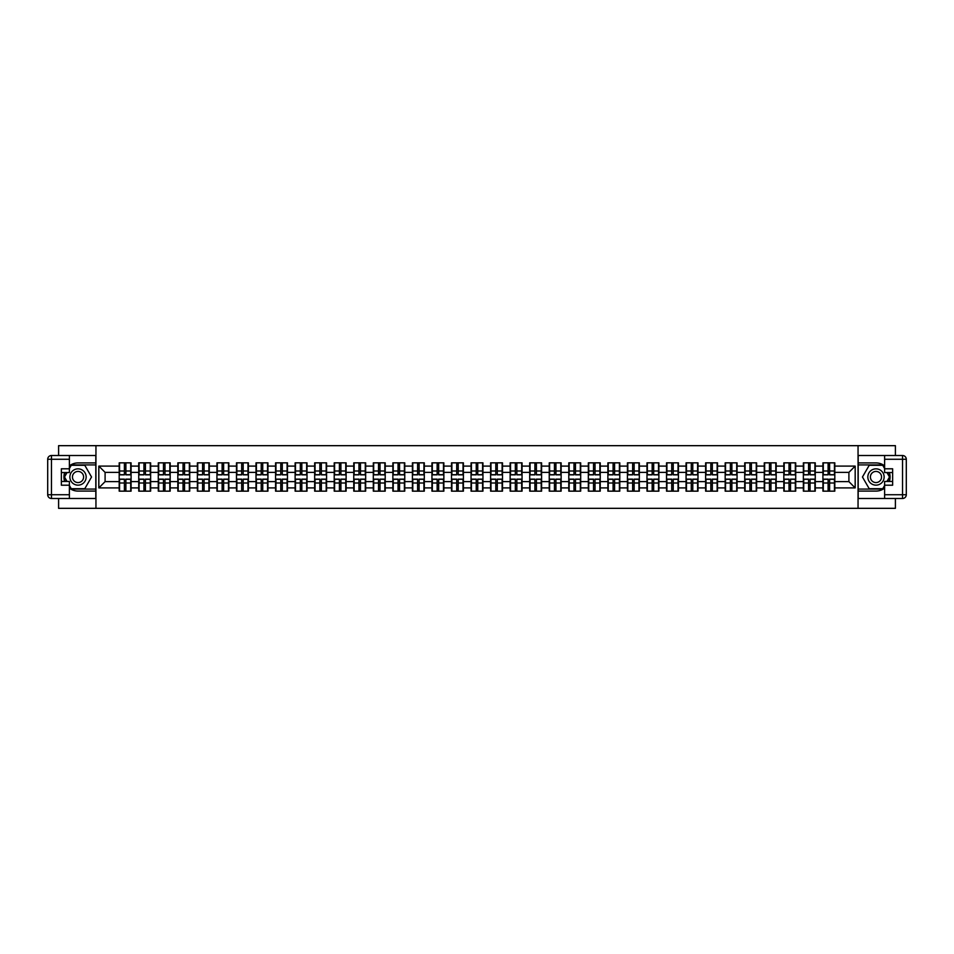<?xml version="1.0" encoding="UTF-8"?>
<svg xmlns="http://www.w3.org/2000/svg" width="954" height="954" viewBox="0 0 954 954"><rect width="100%" height="100%" fill="white"/><g stroke="black" fill="none" stroke-linecap="round" stroke-linejoin="round"><path stroke-width="1.43" d="M58.599 498.489L58.599 508.327L895.401 508.327L895.401 498.489M895.401 455.511L895.401 445.673L858.051 445.673L858.051 508.327M858.051 445.673L58.599 445.673L58.599 455.511M95.949 508.327L95.949 445.673M848.905 481.639L848.905 472.361L834.81 472.361L834.81 481.639L848.905 481.639L855.178 487.899L855.178 466.101L834.81 466.101L834.81 462.845L822.908 462.845L822.908 472.361L815.265 472.361L815.265 481.639L822.908 481.639L822.908 472.361M855.178 487.899L834.81 487.899L834.81 491.155L822.908 491.155L822.908 487.899L815.265 487.899L815.265 491.155L803.363 491.155L803.363 487.899L795.719 487.899L795.719 491.155L783.818 491.155L783.818 487.899L776.174 487.899L776.174 491.155L764.261 491.155L764.261 487.899L756.617 487.899L756.617 491.155L744.716 491.155L744.716 487.899L737.072 487.899L737.072 491.155L725.171 491.155L725.171 487.899L717.527 487.899L717.527 491.155L705.626 491.155L705.626 487.899L697.982 487.899L697.982 491.155L686.069 491.155L686.069 487.899L678.425 487.899L678.425 491.155L666.524 491.155L666.524 487.899L658.88 487.899L658.88 491.155L646.979 491.155L646.979 487.899L639.335 487.899L639.335 491.155L627.434 491.155L627.434 487.899L619.79 487.899L619.79 491.155L607.877 491.155L607.877 487.899L600.245 487.899L600.245 491.155L588.332 491.155L588.332 487.899L580.688 487.899L580.688 491.155L568.787 491.155L568.787 487.899L561.143 487.899L561.143 491.155L549.242 491.155L549.242 487.899L541.598 487.899L541.598 491.155L529.697 491.155L529.697 487.899L522.053 487.899L522.053 491.155L510.14 491.155L510.14 487.899L502.496 487.899L502.496 491.155L490.594 491.155L490.594 487.899L482.951 487.899L482.951 491.155L471.049 491.155L471.049 487.899L463.405 487.899L463.405 491.155L451.504 491.155L451.504 487.899L443.86 487.899L443.86 491.155L431.947 491.155L431.947 487.899L424.303 487.899L424.303 491.155L412.402 491.155L412.402 487.899L404.758 487.899L404.758 491.155L392.857 491.155L392.857 487.899L385.213 487.899L385.213 491.155L373.312 491.155L373.312 487.899L365.668 487.899L365.668 491.155L353.755 491.155L353.755 487.899L346.123 487.899L346.123 491.155L334.21 491.155L334.21 487.899L326.566 487.899L326.566 491.155L314.665 491.155L314.665 487.899L307.021 487.899L307.021 491.155L295.12 491.155L295.12 487.899L287.476 487.899L287.476 491.155L275.575 491.155L275.575 487.899L267.931 487.899L267.931 491.155L256.018 491.155L256.018 487.899L248.374 487.899L248.374 491.155L236.473 491.155L236.473 487.899L228.829 487.899L228.829 491.155L216.928 491.155L216.928 487.899L209.284 487.899L209.284 491.155L197.383 491.155L197.383 487.899L189.739 487.899L189.739 491.155L177.826 491.155L177.826 487.899L170.182 487.899L170.182 491.155L158.281 491.155L158.281 487.899L150.637 487.899L150.637 491.155L138.735 491.155L138.735 487.899L131.092 487.899L131.092 491.155L119.19 491.155L119.19 487.899L98.822 487.899L98.822 466.101L119.19 466.101L119.19 472.361L105.095 472.361L105.095 481.639L119.19 481.639L119.19 472.361M822.908 466.101L815.265 466.101L815.265 462.845L803.363 462.845L803.363 466.101L795.719 466.101L795.719 462.845L783.818 462.845L783.818 466.101L776.174 466.101L776.174 462.845L764.261 462.845L764.261 466.101L756.617 466.101L756.617 462.845L744.716 462.845L744.716 466.101L737.072 466.101L737.072 462.845L725.171 462.845L725.171 466.101L717.527 466.101L717.527 462.845L705.626 462.845L705.626 466.101L697.982 466.101L697.982 462.845L686.069 462.845L686.069 466.101L678.425 466.101L678.425 462.845L666.524 462.845L666.524 466.101L658.88 466.101L658.88 462.845L646.979 462.845L646.979 466.101L639.335 466.101L639.335 462.845L627.434 462.845L627.434 466.101L619.79 466.101L619.79 462.845L607.877 462.845L607.877 466.101L600.245 466.101L600.245 462.845L588.332 462.845L588.332 466.101L580.688 466.101L580.688 462.845L568.787 462.845L568.787 466.101L561.143 466.101L561.143 462.845L549.242 462.845L549.242 466.101L541.598 466.101L541.598 462.845L529.697 462.845L529.697 466.101L522.053 466.101L522.053 462.845L510.14 462.845L510.14 466.101L502.496 466.101L502.496 462.845L490.594 462.845L490.594 466.101L482.951 466.101L482.951 462.845L471.049 462.845L471.049 466.101L463.405 466.101L463.405 462.845L451.504 462.845L451.504 466.101L443.86 466.101L443.86 462.845L431.947 462.845L431.947 466.101L424.303 466.101L424.303 462.845L412.402 462.845L412.402 466.101L404.758 466.101L404.758 462.845L392.857 462.845L392.857 466.101L385.213 466.101L385.213 462.845L373.312 462.845L373.312 466.101L365.668 466.101L365.668 462.845L353.755 462.845L353.755 466.101L346.123 466.101L346.123 462.845L334.21 462.845L334.21 466.101L326.566 466.101L326.566 462.845L314.665 462.845L314.665 466.101L307.021 466.101L307.021 462.845L295.12 462.845L295.12 466.101L287.476 466.101L287.476 462.845L275.575 462.845L275.575 466.101L267.931 466.101L267.931 462.845L256.018 462.845L256.018 466.101L248.374 466.101L248.374 462.845L236.473 462.845L236.473 466.101L228.829 466.101L228.829 462.845L216.928 462.845L216.928 466.101L209.284 466.101L209.284 462.845L197.383 462.845L197.383 466.101L189.739 466.101L189.739 462.845L177.826 462.845L177.826 466.101L170.182 466.101L170.182 462.845L158.281 462.845L158.281 466.101L150.637 466.101L150.637 462.845L138.735 462.845L138.735 466.101L131.092 466.101L131.092 462.845L119.19 462.845L119.19 466.101M822.908 481.639L822.908 487.899M815.265 481.639L815.265 487.899M815.265 466.101L815.265 472.361M795.719 481.639L803.363 481.639L803.363 472.361L795.719 472.361L795.719 487.899M803.363 481.639L803.363 487.899M803.363 466.101L803.363 472.361M795.719 466.101L795.719 472.361M776.174 481.639L783.818 481.639L783.818 472.361L776.174 472.361L776.174 487.899M783.818 481.639L783.818 487.899M783.818 466.101L783.818 472.361M776.174 466.101L776.174 472.361M756.617 481.639L764.261 481.639L764.261 472.361L756.617 472.361L756.617 487.899M764.261 481.639L764.261 487.899M764.261 466.101L764.261 472.361M756.617 466.101L756.617 472.361M737.072 481.639L744.716 481.639L744.716 472.361L737.072 472.361L737.072 487.899M744.716 481.639L744.716 487.899M744.716 466.101L744.716 472.361M737.072 466.101L737.072 472.361M717.527 481.639L725.171 481.639L725.171 472.361L717.527 472.361L717.527 487.899M725.171 481.639L725.171 487.899M725.171 466.101L725.171 472.361M717.527 466.101L717.527 472.361M697.982 481.639L705.626 481.639L705.626 472.361L697.982 472.361L697.982 487.899M705.626 481.639L705.626 487.899M705.626 466.101L705.626 472.361M697.982 466.101L697.982 472.361M678.425 481.639L686.069 481.639L686.069 472.361L678.425 472.361L678.425 487.899M686.069 481.639L686.069 487.899M686.069 466.101L686.069 472.361M678.425 466.101L678.425 472.361M658.88 481.639L666.524 481.639L666.524 472.361L658.88 472.361L658.88 487.899M666.524 481.639L666.524 487.899M666.524 466.101L666.524 472.361M658.88 466.101L658.88 472.361M639.335 481.639L646.979 481.639L646.979 472.361L639.335 472.361L639.335 487.899M646.979 481.639L646.979 487.899M646.979 466.101L646.979 472.361M639.335 466.101L639.335 472.361M619.79 481.639L627.434 481.639L627.434 472.361L619.79 472.361L619.79 487.899M627.434 481.639L627.434 487.899M627.434 466.101L627.434 472.361M619.79 466.101L619.79 472.361M600.245 481.639L607.877 481.639L607.877 472.361L600.245 472.361L600.245 487.899M607.877 481.639L607.877 487.899M607.877 466.101L607.877 472.361M600.245 466.101L600.245 472.361M580.688 481.639L588.332 481.639L588.332 472.361L580.688 472.361L580.688 487.899M588.332 481.639L588.332 487.899M588.332 466.101L588.332 472.361M580.688 466.101L580.688 472.361M561.143 481.639L568.787 481.639L568.787 472.361L561.143 472.361L561.143 487.899M568.787 481.639L568.787 487.899M568.787 466.101L568.787 472.361M561.143 466.101L561.143 472.361M541.598 481.639L549.242 481.639L549.242 472.361L541.598 472.361L541.598 487.899M549.242 481.639L549.242 487.899M549.242 466.101L549.242 472.361M541.598 466.101L541.598 472.361M522.053 481.639L529.697 481.639L529.697 472.361L522.053 472.361L522.053 487.899M529.697 481.639L529.697 487.899M529.697 466.101L529.697 472.361M522.053 466.101L522.053 472.361M502.496 481.639L510.14 481.639L510.14 472.361L502.496 472.361L502.496 487.899M510.14 481.639L510.14 487.899M510.14 466.101L510.14 472.361M502.496 466.101L502.496 472.361M482.951 481.639L490.594 481.639L490.594 472.361L482.951 472.361L482.951 487.899M490.594 481.639L490.594 487.899M490.594 466.101L490.594 472.361M482.951 466.101L482.951 472.361M463.405 481.639L471.049 481.639L471.049 472.361L463.405 472.361L463.405 487.899M471.049 481.639L471.049 487.899M471.049 466.101L471.049 472.361M463.405 466.101L463.405 472.361M443.86 481.639L451.504 481.639L451.504 472.361L443.86 472.361L443.86 487.899M451.504 481.639L451.504 487.899M451.504 466.101L451.504 472.361M443.86 466.101L443.86 472.361M424.303 481.639L431.947 481.639L431.947 472.361L424.303 472.361L424.303 487.899M431.947 481.639L431.947 487.899M431.947 466.101L431.947 472.361M424.303 466.101L424.303 472.361M404.758 481.639L412.402 481.639L412.402 472.361L404.758 472.361L404.758 487.899M412.402 481.639L412.402 487.899M412.402 466.101L412.402 472.361M404.758 466.101L404.758 472.361M385.213 481.639L392.857 481.639L392.857 472.361L385.213 472.361L385.213 487.899M392.857 481.639L392.857 487.899M392.857 466.101L392.857 472.361M385.213 466.101L385.213 472.361M365.668 481.639L373.312 481.639L373.312 472.361L365.668 472.361L365.668 487.899M373.312 481.639L373.312 487.899M373.312 466.101L373.312 472.361M365.668 466.101L365.668 472.361M346.123 481.639L353.755 481.639L353.755 472.361L346.123 472.361L346.123 487.899M353.755 481.639L353.755 487.899M353.755 466.101L353.755 472.361M346.123 466.101L346.123 472.361M326.566 481.639L334.21 481.639L334.21 472.361L326.566 472.361L326.566 487.899M334.21 481.639L334.21 487.899M334.21 466.101L334.21 472.361M326.566 466.101L326.566 472.361M307.021 481.639L314.665 481.639L314.665 472.361L307.021 472.361L307.021 487.899M314.665 481.639L314.665 487.899M314.665 466.101L314.665 472.361M307.021 466.101L307.021 472.361M287.476 481.639L295.12 481.639L295.12 472.361L287.476 472.361L287.476 487.899M295.12 481.639L295.12 487.899M295.12 466.101L295.12 472.361M287.476 466.101L287.476 472.361M267.931 481.639L275.575 481.639L275.575 472.361L267.931 472.361L267.931 487.899M275.575 481.639L275.575 487.899M275.575 466.101L275.575 472.361M267.931 466.101L267.931 472.361M248.374 481.639L256.018 481.639L256.018 472.361L248.374 472.361L248.374 487.899M256.018 481.639L256.018 487.899M256.018 466.101L256.018 472.361M248.374 466.101L248.374 472.361M228.829 481.639L236.473 481.639L236.473 472.361L228.829 472.361L228.829 487.899M236.473 481.639L236.473 487.899M236.473 466.101L236.473 472.361M228.829 466.101L228.829 472.361M209.284 481.639L216.928 481.639L216.928 472.361L209.284 472.361L209.284 487.899M216.928 481.639L216.928 487.899M216.928 466.101L216.928 472.361M209.284 466.101L209.284 472.361M189.739 481.639L197.383 481.639L197.383 472.361L189.739 472.361L189.739 487.899M197.383 481.639L197.383 487.899M197.383 466.101L197.383 472.361M189.739 466.101L189.739 472.361M170.182 481.639L177.826 481.639L177.826 472.361L170.182 472.361L170.182 487.899M177.826 481.639L177.826 487.899M177.826 466.101L177.826 472.361M170.182 466.101L170.182 472.361M150.637 481.639L158.281 481.639L158.281 472.361L150.637 472.361L150.637 487.899M158.281 481.639L158.281 487.899M158.281 466.101L158.281 472.361M150.637 466.101L150.637 472.361M131.092 481.639L138.735 481.639L138.735 472.361L131.092 472.361L131.092 487.899M138.735 481.639L138.735 487.899M138.735 466.101L138.735 472.361M131.092 466.101L131.092 472.361M119.19 481.639L119.19 487.899M105.095 481.639L98.822 487.899M98.822 466.101L105.095 472.361M834.81 481.639L834.81 487.899M834.81 466.101L834.81 472.361M855.178 466.101L848.905 472.361M130.71 462.845L130.71 474.865L125.892 474.865L125.892 462.845M124.39 462.845L124.39 474.865L119.56 474.865L119.56 462.845M124.39 464.467L125.892 464.467M125.892 469.106L124.39 469.106M119.56 491.155L119.56 479.135L124.39 479.135L124.39 491.155M125.892 491.155L125.892 479.135L130.71 479.135L130.71 491.155M125.892 489.533L124.39 489.533M124.39 484.894L125.892 484.894M73.947 469.94A8.145 8.145 0 0 0 70.966 481.078A8.145 8.145 0 0 0 82.092 484.06A8.145 8.145 0 0 0 85.073 472.922A8.145 8.145 0 0 0 73.947 469.94M75.235 472.17A5.581 5.581 0 0 0 73.196 479.79A5.581 5.581 0 0 0 80.816 481.83A5.581 5.581 0 0 0 82.855 474.21A5.581 5.581 0 0 0 75.235 472.17M69.38 468.545L71.264 465.29L84.787 465.29L91.548 477L84.787 488.71L71.264 488.71L69.38 485.455M67.066 481.448L64.49 477L67.066 472.552M880.053 469.94A8.145 8.145 0 0 0 868.927 472.922A8.145 8.145 0 0 0 871.908 484.06A8.145 8.145 0 0 0 883.034 481.078A8.145 8.145 0 0 0 880.053 469.94M878.765 472.17A5.581 5.581 0 0 0 871.145 474.21A5.581 5.581 0 0 0 873.184 481.83A5.581 5.581 0 0 0 880.804 479.79A5.581 5.581 0 0 0 878.765 472.17M884.62 485.455L882.736 488.71L869.213 488.71L862.452 477L869.213 465.29L882.736 465.29L884.62 468.545M886.934 472.552L889.51 477L886.934 481.448M69.38 488.138A14.095 14.095 0 0 0 78.025 491.095L95.817 491.095L95.817 498.489L51.456 498.489A3.756 3.756 0 0 1 47.7 494.732L47.7 459.268A3.756 3.756 0 0 1 51.456 455.511L69.38 455.511L69.38 472.552L61.354 472.552M69.38 455.511L95.817 455.511L95.817 462.905L78.025 462.905A14.095 14.095 0 0 0 69.38 465.862M64.645 472.552A14.095 14.095 0 0 0 64.645 481.448M95.817 491.095L95.817 462.905M61.354 481.448L69.38 481.448L69.38 498.489M69.38 468.796L61.354 468.796L61.354 485.204L69.38 485.204M95.817 464.908L71.037 464.908L69.38 467.794M69.38 486.206L71.037 489.092L95.817 489.092M66.625 472.552L64.061 477L66.625 481.448M884.62 465.862A14.095 14.095 0 0 0 875.975 462.905L858.183 462.905L858.183 455.511L902.544 455.511A3.756 3.756 0 0 1 906.3 459.268L906.3 494.732A3.756 3.756 0 0 1 902.544 498.489L884.62 498.489L884.62 481.448L892.646 481.448M884.62 498.489L858.183 498.489L858.183 491.095L875.975 491.095A14.095 14.095 0 0 0 884.62 488.138M889.355 481.448A14.095 14.095 0 0 0 889.355 472.552M858.183 462.905L858.183 491.095M892.646 472.552L884.62 472.552L884.62 455.511M884.62 485.204L892.646 485.204L892.646 468.796L884.62 468.796M858.183 489.092L882.963 489.092L884.62 486.206M884.62 467.794L882.963 464.908L858.183 464.908M887.375 481.448L889.939 477L887.375 472.552M884.62 494.732L902.544 494.732L902.544 455.511A3.756 3.756 0 0 1 906.3 459.268L884.62 459.268M150.267 462.845L150.267 474.865L145.437 474.865L145.437 462.845M143.935 462.845L143.935 474.865L139.105 474.865L139.105 462.845M143.935 464.467L145.437 464.467M145.437 469.106L143.935 469.106M169.812 462.845L169.812 474.865L164.982 474.865L164.982 462.845M163.48 462.845L163.48 474.865L158.662 474.865L158.662 462.845M163.48 464.467L164.982 464.467M164.982 469.106L163.48 469.106M189.357 462.845L189.357 474.865L184.539 474.865L184.539 462.845M183.037 462.845L183.037 474.865L178.207 474.865L178.207 462.845M183.037 464.467L184.539 464.467M184.539 469.106L183.037 469.106M208.902 462.845L208.902 474.865L204.084 474.865L204.084 462.845M202.582 462.845L202.582 474.865L197.752 474.865L197.752 462.845M202.582 464.467L204.084 464.467M204.084 469.106L202.582 469.106M228.459 462.845L228.459 474.865L223.63 474.865L223.63 462.845M222.127 462.845L222.127 474.865L217.297 474.865L217.297 462.845M222.127 464.467L223.63 464.467M223.63 469.106L222.127 469.106M139.105 491.155L139.105 479.135L143.935 479.135L143.935 491.155M145.437 491.155L145.437 479.135L150.267 479.135L150.267 491.155M145.437 489.533L143.935 489.533M143.935 484.894L145.437 484.894M158.662 491.155L158.662 479.135L163.48 479.135L163.48 491.155M164.982 491.155L164.982 479.135L169.812 479.135L169.812 491.155M164.982 489.533L163.48 489.533M163.48 484.894L164.982 484.894M178.207 491.155L178.207 479.135L183.037 479.135L183.037 491.155M184.539 491.155L184.539 479.135L189.357 479.135L189.357 491.155M184.539 489.533L183.037 489.533M183.037 484.894L184.539 484.894M197.752 491.155L197.752 479.135L202.582 479.135L202.582 491.155M204.084 491.155L204.084 479.135L208.902 479.135L208.902 491.155M204.084 489.533L202.582 489.533M202.582 484.894L204.084 484.894M217.297 491.155L217.297 479.135L222.127 479.135L222.127 491.155M223.63 491.155L223.63 479.135L228.459 479.135L228.459 491.155M223.63 489.533L222.127 489.533M222.127 484.894L223.63 484.894M248.004 462.845L248.004 474.865L243.175 474.865L243.175 462.845M241.672 462.845L241.672 474.865L236.854 474.865L236.854 462.845M241.672 464.467L243.175 464.467M243.175 469.106L241.672 469.106M236.854 491.155L236.854 479.135L241.672 479.135L241.672 491.155M243.175 491.155L243.175 479.135L248.004 479.135L248.004 491.155M243.175 489.533L241.672 489.533M241.672 484.894L243.175 484.894M267.549 462.845L267.549 474.865L262.732 474.865L262.732 462.845M261.217 462.845L261.217 474.865L256.399 474.865L256.399 462.845M261.217 464.467L262.732 464.467M262.732 469.106L261.217 469.106M256.399 491.155L256.399 479.135L261.217 479.135L261.217 491.155M262.732 491.155L262.732 479.135L267.549 479.135L267.549 491.155M262.732 489.533L261.217 489.533M261.217 484.894L262.732 484.894M287.094 462.845L287.094 474.865L282.277 474.865L282.277 462.845M280.774 462.845L280.774 474.865L275.945 474.865L275.945 462.845M280.774 464.467L282.277 464.467M282.277 469.106L280.774 469.106M275.945 491.155L275.945 479.135L280.774 479.135L280.774 491.155M282.277 491.155L282.277 479.135L287.094 479.135L287.094 491.155M282.277 489.533L280.774 489.533M280.774 484.894L282.277 484.894M306.651 462.845L306.651 474.865L301.822 474.865L301.822 462.845M300.319 462.845L300.319 474.865L295.49 474.865L295.49 462.845M300.319 464.467L301.822 464.467M301.822 469.106L300.319 469.106M295.49 491.155L295.49 479.135L300.319 479.135L300.319 491.155M301.822 491.155L301.822 479.135L306.651 479.135L306.651 491.155M301.822 489.533L300.319 489.533M300.319 484.894L301.822 484.894M326.196 462.845L326.196 474.865L321.367 474.865L321.367 462.845M319.864 462.845L319.864 474.865L315.047 474.865L315.047 462.845M319.864 464.467L321.367 464.467M321.367 469.106L319.864 469.106M315.047 491.155L315.047 479.135L319.864 479.135L319.864 491.155M321.367 491.155L321.367 479.135L326.196 479.135L326.196 491.155M321.367 489.533L319.864 489.533M319.864 484.894L321.367 484.894M345.742 462.845L345.742 474.865L340.912 474.865L340.912 462.845M339.409 462.845L339.409 474.865L334.592 474.865L334.592 462.845M339.409 464.467L340.912 464.467M340.912 469.106L339.409 469.106M334.592 491.155L334.592 479.135L339.409 479.135L339.409 491.155M340.912 491.155L340.912 479.135L345.742 479.135L345.742 491.155M340.912 489.533L339.409 489.533M339.409 484.894L340.912 484.894M365.287 462.845L365.287 474.865L360.469 474.865L360.469 462.845M358.966 462.845L358.966 474.865L354.137 474.865L354.137 462.845M358.966 464.467L360.469 464.467M360.469 469.106L358.966 469.106M354.137 491.155L354.137 479.135L358.966 479.135L358.966 491.155M360.469 491.155L360.469 479.135L365.287 479.135L365.287 491.155M360.469 489.533L358.966 489.533M358.966 484.894L360.469 484.894M384.832 462.845L384.832 474.865L380.014 474.865L380.014 462.845M378.511 462.845L378.511 474.865L373.682 474.865L373.682 462.845M378.511 464.467L380.014 464.467M380.014 469.106L378.511 469.106M373.682 491.155L373.682 479.135L378.511 479.135L378.511 491.155M380.014 491.155L380.014 479.135L384.832 479.135L384.832 491.155M380.014 489.533L378.511 489.533M378.511 484.894L380.014 484.894M404.389 462.845L404.389 474.865L399.559 474.865L399.559 462.845M398.056 462.845L398.056 474.865L393.227 474.865L393.227 462.845M398.056 464.467L399.559 464.467M399.559 469.106L398.056 469.106M393.227 491.155L393.227 479.135L398.056 479.135L398.056 491.155M399.559 491.155L399.559 479.135L404.389 479.135L404.389 491.155M399.559 489.533L398.056 489.533M398.056 484.894L399.559 484.894M423.934 462.845L423.934 474.865L419.104 474.865L419.104 462.845M417.602 462.845L417.602 474.865L412.784 474.865L412.784 462.845M417.602 464.467L419.104 464.467M419.104 469.106L417.602 469.106M412.784 491.155L412.784 479.135L417.602 479.135L417.602 491.155M419.104 491.155L419.104 479.135L423.934 479.135L423.934 491.155M419.104 489.533L417.602 489.533M417.602 484.894L419.104 484.894M443.479 462.845L443.479 474.865L438.661 474.865L438.661 462.845M437.147 462.845L437.147 474.865L432.329 474.865L432.329 462.845M437.147 464.467L438.661 464.467M438.661 469.106L437.147 469.106M432.329 491.155L432.329 479.135L437.147 479.135L437.147 491.155M438.661 491.155L438.661 479.135L443.479 479.135L443.479 491.155M438.661 489.533L437.147 489.533M437.147 484.894L438.661 484.894M463.024 462.845L463.024 474.865L458.206 474.865L458.206 462.845M456.704 462.845L456.704 474.865L451.874 474.865L451.874 462.845M456.704 464.467L458.206 464.467M458.206 469.106L456.704 469.106M451.874 491.155L451.874 479.135L456.704 479.135L456.704 491.155M458.206 491.155L458.206 479.135L463.024 479.135L463.024 491.155M458.206 489.533L456.704 489.533M456.704 484.894L458.206 484.894M482.581 462.845L482.581 474.865L477.751 474.865L477.751 462.845M476.249 462.845L476.249 474.865L471.419 474.865L471.419 462.845M476.249 464.467L477.751 464.467M477.751 469.106L476.249 469.106M471.419 491.155L471.419 479.135L476.249 479.135L476.249 491.155M477.751 491.155L477.751 479.135L482.581 479.135L482.581 491.155M477.751 489.533L476.249 489.533M476.249 484.894L477.751 484.894M502.126 462.845L502.126 474.865L497.296 474.865L497.296 462.845M495.794 462.845L495.794 474.865L490.976 474.865L490.976 462.845M495.794 464.467L497.296 464.467M497.296 469.106L495.794 469.106M490.976 491.155L490.976 479.135L495.794 479.135L495.794 491.155M497.296 491.155L497.296 479.135L502.126 479.135L502.126 491.155M497.296 489.533L495.794 489.533M495.794 484.894L497.296 484.894M521.671 462.845L521.671 474.865L516.853 474.865L516.853 462.845M515.339 462.845L515.339 474.865L510.521 474.865L510.521 462.845M515.339 464.467L516.853 464.467M516.853 469.106L515.339 469.106M510.521 491.155L510.521 479.135L515.339 479.135L515.339 491.155M516.853 491.155L516.853 479.135L521.671 479.135L521.671 491.155M516.853 489.533L515.339 489.533M515.339 484.894L516.853 484.894M541.216 462.845L541.216 474.865L536.398 474.865L536.398 462.845M534.896 462.845L534.896 474.865L530.066 474.865L530.066 462.845M534.896 464.467L536.398 464.467M536.398 469.106L534.896 469.106M530.066 491.155L530.066 479.135L534.896 479.135L534.896 491.155M536.398 491.155L536.398 479.135L541.216 479.135L541.216 491.155M536.398 489.533L534.896 489.533M534.896 484.894L536.398 484.894M560.773 462.845L560.773 474.865L555.943 474.865L555.943 462.845M554.441 462.845L554.441 474.865L549.611 474.865L549.611 462.845M554.441 464.467L555.943 464.467M555.943 469.106L554.441 469.106M549.611 491.155L549.611 479.135L554.441 479.135L554.441 491.155M555.943 491.155L555.943 479.135L560.773 479.135L560.773 491.155M555.943 489.533L554.441 489.533M554.441 484.894L555.943 484.894M580.318 462.845L580.318 474.865L575.489 474.865L575.489 462.845M573.986 462.845L573.986 474.865L569.168 474.865L569.168 462.845M573.986 464.467L575.489 464.467M575.489 469.106L573.986 469.106M569.168 491.155L569.168 479.135L573.986 479.135L573.986 491.155M575.489 491.155L575.489 479.135L580.318 479.135L580.318 491.155M575.489 489.533L573.986 489.533M573.986 484.894L575.489 484.894M599.863 462.845L599.863 474.865L595.034 474.865L595.034 462.845M593.531 462.845L593.531 474.865L588.713 474.865L588.713 462.845M593.531 464.467L595.034 464.467M595.034 469.106L593.531 469.106M588.713 491.155L588.713 479.135L593.531 479.135L593.531 491.155M595.034 491.155L595.034 479.135L599.863 479.135L599.863 491.155M595.034 489.533L593.531 489.533M593.531 484.894L595.034 484.894M619.408 462.845L619.408 474.865L614.591 474.865L614.591 462.845M613.088 462.845L613.088 474.865L608.258 474.865L608.258 462.845M613.088 464.467L614.591 464.467M614.591 469.106L613.088 469.106M608.258 491.155L608.258 479.135L613.088 479.135L613.088 491.155M614.591 491.155L614.591 479.135L619.408 479.135L619.408 491.155M614.591 489.533L613.088 489.533M613.088 484.894L614.591 484.894M638.953 462.845L638.953 474.865L634.136 474.865L634.136 462.845M632.633 462.845L632.633 474.865L627.804 474.865L627.804 462.845M632.633 464.467L634.136 464.467M634.136 469.106L632.633 469.106M627.804 491.155L627.804 479.135L632.633 479.135L632.633 491.155M634.136 491.155L634.136 479.135L638.953 479.135L638.953 491.155M634.136 489.533L632.633 489.533M632.633 484.894L634.136 484.894M658.51 462.845L658.51 474.865L653.681 474.865L653.681 462.845M652.178 462.845L652.178 474.865L647.349 474.865L647.349 462.845M652.178 464.467L653.681 464.467M653.681 469.106L652.178 469.106M647.349 491.155L647.349 479.135L652.178 479.135L652.178 491.155M653.681 491.155L653.681 479.135L658.51 479.135L658.51 491.155M653.681 489.533L652.178 489.533M652.178 484.894L653.681 484.894M678.055 462.845L678.055 474.865L673.226 474.865L673.226 462.845M671.723 462.845L671.723 474.865L666.906 474.865L666.906 462.845M671.723 464.467L673.226 464.467M673.226 469.106L671.723 469.106M666.906 491.155L666.906 479.135L671.723 479.135L671.723 491.155M673.226 491.155L673.226 479.135L678.055 479.135L678.055 491.155M673.226 489.533L671.723 489.533M671.723 484.894L673.226 484.894M697.601 462.845L697.601 474.865L692.783 474.865L692.783 462.845M691.268 462.845L691.268 474.865L686.451 474.865L686.451 462.845M691.268 464.467L692.783 464.467M692.783 469.106L691.268 469.106M686.451 491.155L686.451 479.135L691.268 479.135L691.268 491.155M692.783 491.155L692.783 479.135L697.601 479.135L697.601 491.155M692.783 489.533L691.268 489.533M691.268 484.894L692.783 484.894M717.146 462.845L717.146 474.865L712.328 474.865L712.328 462.845M710.825 462.845L710.825 474.865L705.996 474.865L705.996 462.845M710.825 464.467L712.328 464.467M712.328 469.106L710.825 469.106M705.996 491.155L705.996 479.135L710.825 479.135L710.825 491.155M712.328 491.155L712.328 479.135L717.146 479.135L717.146 491.155M712.328 489.533L710.825 489.533M710.825 484.894L712.328 484.894M736.703 462.845L736.703 474.865L731.873 474.865L731.873 462.845M730.37 462.845L730.37 474.865L725.541 474.865L725.541 462.845M730.37 464.467L731.873 464.467M731.873 469.106L730.37 469.106M725.541 491.155L725.541 479.135L730.37 479.135L730.37 491.155M731.873 491.155L731.873 479.135L736.703 479.135L736.703 491.155M731.873 489.533L730.37 489.533M730.37 484.894L731.873 484.894M756.248 462.845L756.248 474.865L751.418 474.865L751.418 462.845M749.916 462.845L749.916 474.865L745.098 474.865L745.098 462.845M749.916 464.467L751.418 464.467M751.418 469.106L749.916 469.106M745.098 491.155L745.098 479.135L749.916 479.135L749.916 491.155M751.418 491.155L751.418 479.135L756.248 479.135L756.248 491.155M751.418 489.533L749.916 489.533M749.916 484.894L751.418 484.894M775.793 462.845L775.793 474.865L770.963 474.865L770.963 462.845M769.461 462.845L769.461 474.865L764.643 474.865L764.643 462.845M769.461 464.467L770.963 464.467M770.963 469.106L769.461 469.106M764.643 491.155L764.643 479.135L769.461 479.135L769.461 491.155M770.963 491.155L770.963 479.135L775.793 479.135L775.793 491.155M770.963 489.533L769.461 489.533M769.461 484.894L770.963 484.894M795.338 462.845L795.338 474.865L790.52 474.865L790.52 462.845M789.018 462.845L789.018 474.865L784.188 474.865L784.188 462.845M789.018 464.467L790.52 464.467M790.52 469.106L789.018 469.106M784.188 491.155L784.188 479.135L789.018 479.135L789.018 491.155M790.52 491.155L790.52 479.135L795.338 479.135L795.338 491.155M790.52 489.533L789.018 489.533M789.018 484.894L790.52 484.894M814.895 462.845L814.895 474.865L810.065 474.865L810.065 462.845M808.563 462.845L808.563 474.865L803.733 474.865L803.733 462.845M808.563 464.467L810.065 464.467M810.065 469.106L808.563 469.106M803.733 491.155L803.733 479.135L808.563 479.135L808.563 491.155M810.065 491.155L810.065 479.135L814.895 479.135L814.895 491.155M810.065 489.533L808.563 489.533M808.563 484.894L810.065 484.894M834.44 462.845L834.44 474.865L829.61 474.865L829.61 462.845M828.108 462.845L828.108 474.865L823.29 474.865L823.29 462.845M828.108 464.467L829.61 464.467M829.61 469.106L828.108 469.106M823.29 491.155L823.29 479.135L828.108 479.135L828.108 491.155M829.61 491.155L829.61 479.135L834.44 479.135L834.44 491.155M829.61 489.533L828.108 489.533M828.108 484.894L829.61 484.894M124.39 471.002L119.56 471.002M124.39 474.71L119.56 474.71M130.71 471.002L125.892 471.002M130.71 474.71L125.892 474.71M125.892 482.998L130.71 482.998M125.892 479.29L130.71 479.29M119.56 482.998L124.39 482.998M119.56 479.29L124.39 479.29M69.38 459.268L51.456 459.268L51.456 494.732L69.38 494.732M47.7 459.268L51.456 459.268L51.456 455.511M51.456 498.489L51.456 494.732L47.7 494.732M906.3 494.732L902.544 494.732L902.544 498.489M902.544 455.511A3.756 3.756 0 0 1 906.3 459.268M143.935 471.002L139.105 471.002M143.935 474.71L139.105 474.71M150.267 471.002L145.437 471.002M150.267 474.71L145.437 474.71M163.48 471.002L158.662 471.002M163.48 474.71L158.662 474.71M169.812 471.002L164.982 471.002M169.812 474.71L164.982 474.71M183.037 471.002L178.207 471.002M183.037 474.71L178.207 474.71M189.357 471.002L184.539 471.002M189.357 474.71L184.539 474.71M202.582 471.002L197.752 471.002M202.582 474.71L197.752 474.71M208.902 471.002L204.084 471.002M208.902 474.71L204.084 474.71M222.127 471.002L217.297 471.002M222.127 474.71L217.297 474.71M228.459 471.002L223.63 471.002M228.459 474.71L223.63 474.71M145.437 482.998L150.267 482.998M145.437 479.29L150.267 479.29M139.105 482.998L143.935 482.998M139.105 479.29L143.935 479.29M164.982 482.998L169.812 482.998M164.982 479.29L169.812 479.29M158.662 482.998L163.48 482.998M158.662 479.29L163.48 479.29M184.539 482.998L189.357 482.998M184.539 479.29L189.357 479.29M178.207 482.998L183.037 482.998M178.207 479.29L183.037 479.29M204.084 482.998L208.902 482.998M204.084 479.29L208.902 479.29M197.752 482.998L202.582 482.998M197.752 479.29L202.582 479.29M223.63 482.998L228.459 482.998M223.63 479.29L228.459 479.29M217.297 482.998L222.127 482.998M217.297 479.29L222.127 479.29M241.672 471.002L236.854 471.002M241.672 474.71L236.854 474.71M248.004 471.002L243.175 471.002M248.004 474.71L243.175 474.71M243.175 482.998L248.004 482.998M243.175 479.29L248.004 479.29M236.854 482.998L241.672 482.998M236.854 479.29L241.672 479.29M261.217 471.002L256.399 471.002M261.217 474.71L256.399 474.71M267.549 471.002L262.732 471.002M267.549 474.71L262.732 474.71M262.732 482.998L267.549 482.998M262.732 479.29L267.549 479.29M256.399 482.998L261.217 482.998M256.399 479.29L261.217 479.29M280.774 471.002L275.945 471.002M280.774 474.71L275.945 474.71M287.094 471.002L282.277 471.002M287.094 474.71L282.277 474.71M282.277 482.998L287.094 482.998M282.277 479.29L287.094 479.29M275.945 482.998L280.774 482.998M275.945 479.29L280.774 479.29M300.319 471.002L295.49 471.002M300.319 474.71L295.49 474.71M306.651 471.002L301.822 471.002M306.651 474.71L301.822 474.71M301.822 482.998L306.651 482.998M301.822 479.29L306.651 479.29M295.49 482.998L300.319 482.998M295.49 479.29L300.319 479.29M319.864 471.002L315.047 471.002M319.864 474.71L315.047 474.71M326.196 471.002L321.367 471.002M326.196 474.71L321.367 474.71M321.367 482.998L326.196 482.998M321.367 479.29L326.196 479.29M315.047 482.998L319.864 482.998M315.047 479.29L319.864 479.29M339.409 471.002L334.592 471.002M339.409 474.71L334.592 474.71M345.742 471.002L340.912 471.002M345.742 474.71L340.912 474.71M340.912 482.998L345.742 482.998M340.912 479.29L345.742 479.29M334.592 482.998L339.409 482.998M334.592 479.29L339.409 479.29M358.966 471.002L354.137 471.002M358.966 474.71L354.137 474.71M365.287 471.002L360.469 471.002M365.287 474.71L360.469 474.71M360.469 482.998L365.287 482.998M360.469 479.29L365.287 479.29M354.137 482.998L358.966 482.998M354.137 479.29L358.966 479.29M378.511 471.002L373.682 471.002M378.511 474.71L373.682 474.71M384.832 471.002L380.014 471.002M384.832 474.71L380.014 474.71M380.014 482.998L384.832 482.998M380.014 479.29L384.832 479.29M373.682 482.998L378.511 482.998M373.682 479.29L378.511 479.29M398.056 471.002L393.227 471.002M398.056 474.71L393.227 474.71M404.389 471.002L399.559 471.002M404.389 474.71L399.559 474.71M399.559 482.998L404.389 482.998M399.559 479.29L404.389 479.29M393.227 482.998L398.056 482.998M393.227 479.29L398.056 479.29M417.602 471.002L412.784 471.002M417.602 474.71L412.784 474.71M423.934 471.002L419.104 471.002M423.934 474.71L419.104 474.71M419.104 482.998L423.934 482.998M419.104 479.29L423.934 479.29M412.784 482.998L417.602 482.998M412.784 479.29L417.602 479.29M437.147 471.002L432.329 471.002M437.147 474.71L432.329 474.71M443.479 471.002L438.661 471.002M443.479 474.71L438.661 474.71M438.661 482.998L443.479 482.998M438.661 479.29L443.479 479.29M432.329 482.998L437.147 482.998M432.329 479.29L437.147 479.29M456.704 471.002L451.874 471.002M456.704 474.71L451.874 474.71M463.024 471.002L458.206 471.002M463.024 474.71L458.206 474.71M458.206 482.998L463.024 482.998M458.206 479.29L463.024 479.29M451.874 482.998L456.704 482.998M451.874 479.29L456.704 479.29M476.249 471.002L471.419 471.002M476.249 474.71L471.419 474.71M482.581 471.002L477.751 471.002M482.581 474.71L477.751 474.71M477.751 482.998L482.581 482.998M477.751 479.29L482.581 479.29M471.419 482.998L476.249 482.998M471.419 479.29L476.249 479.29M495.794 471.002L490.976 471.002M495.794 474.71L490.976 474.71M502.126 471.002L497.296 471.002M502.126 474.71L497.296 474.71M497.296 482.998L502.126 482.998M497.296 479.29L502.126 479.29M490.976 482.998L495.794 482.998M490.976 479.29L495.794 479.29M515.339 471.002L510.521 471.002M515.339 474.71L510.521 474.71M521.671 471.002L516.853 471.002M521.671 474.71L516.853 474.71M516.853 482.998L521.671 482.998M516.853 479.29L521.671 479.29M510.521 482.998L515.339 482.998M510.521 479.29L515.339 479.29M534.896 471.002L530.066 471.002M534.896 474.71L530.066 474.71M541.216 471.002L536.398 471.002M541.216 474.71L536.398 474.71M536.398 482.998L541.216 482.998M536.398 479.29L541.216 479.29M530.066 482.998L534.896 482.998M530.066 479.29L534.896 479.29M554.441 471.002L549.611 471.002M554.441 474.71L549.611 474.71M560.773 471.002L555.943 471.002M560.773 474.71L555.943 474.71M555.943 482.998L560.773 482.998M555.943 479.29L560.773 479.29M549.611 482.998L554.441 482.998M549.611 479.29L554.441 479.29M573.986 471.002L569.168 471.002M573.986 474.71L569.168 474.71M580.318 471.002L575.489 471.002M580.318 474.71L575.489 474.71M575.489 482.998L580.318 482.998M575.489 479.29L580.318 479.29M569.168 482.998L573.986 482.998M569.168 479.29L573.986 479.29M593.531 471.002L588.713 471.002M593.531 474.71L588.713 474.71M599.863 471.002L595.034 471.002M599.863 474.71L595.034 474.71M595.034 482.998L599.863 482.998M595.034 479.29L599.863 479.29M588.713 482.998L593.531 482.998M588.713 479.29L593.531 479.29M613.088 471.002L608.258 471.002M613.088 474.71L608.258 474.71M619.408 471.002L614.591 471.002M619.408 474.71L614.591 474.71M614.591 482.998L619.408 482.998M614.591 479.29L619.408 479.29M608.258 482.998L613.088 482.998M608.258 479.29L613.088 479.29M632.633 471.002L627.804 471.002M632.633 474.71L627.804 474.71M638.953 471.002L634.136 471.002M638.953 474.71L634.136 474.71M634.136 482.998L638.953 482.998M634.136 479.29L638.953 479.29M627.804 482.998L632.633 482.998M627.804 479.29L632.633 479.29M652.178 471.002L647.349 471.002M652.178 474.71L647.349 474.71M658.51 471.002L653.681 471.002M658.51 474.71L653.681 474.71M653.681 482.998L658.51 482.998M653.681 479.29L658.51 479.29M647.349 482.998L652.178 482.998M647.349 479.29L652.178 479.29M671.723 471.002L666.906 471.002M671.723 474.71L666.906 474.71M678.055 471.002L673.226 471.002M678.055 474.71L673.226 474.71M673.226 482.998L678.055 482.998M673.226 479.29L678.055 479.29M666.906 482.998L671.723 482.998M666.906 479.29L671.723 479.29M691.268 471.002L686.451 471.002M691.268 474.71L686.451 474.71M697.601 471.002L692.783 471.002M697.601 474.71L692.783 474.71M692.783 482.998L697.601 482.998M692.783 479.29L697.601 479.29M686.451 482.998L691.268 482.998M686.451 479.29L691.268 479.29M710.825 471.002L705.996 471.002M710.825 474.71L705.996 474.71M717.146 471.002L712.328 471.002M717.146 474.71L712.328 474.71M712.328 482.998L717.146 482.998M712.328 479.29L717.146 479.29M705.996 482.998L710.825 482.998M705.996 479.29L710.825 479.29M730.37 471.002L725.541 471.002M730.37 474.71L725.541 474.71M736.703 471.002L731.873 471.002M736.703 474.71L731.873 474.71M731.873 482.998L736.703 482.998M731.873 479.29L736.703 479.29M725.541 482.998L730.37 482.998M725.541 479.29L730.37 479.29M749.916 471.002L745.098 471.002M749.916 474.71L745.098 474.71M756.248 471.002L751.418 471.002M756.248 474.71L751.418 474.71M751.418 482.998L756.248 482.998M751.418 479.29L756.248 479.29M745.098 482.998L749.916 482.998M745.098 479.29L749.916 479.29M769.461 471.002L764.643 471.002M769.461 474.71L764.643 474.71M775.793 471.002L770.963 471.002M775.793 474.71L770.963 474.71M770.963 482.998L775.793 482.998M770.963 479.29L775.793 479.29M764.643 482.998L769.461 482.998M764.643 479.29L769.461 479.29M789.018 471.002L784.188 471.002M789.018 474.71L784.188 474.71M795.338 471.002L790.52 471.002M795.338 474.71L790.52 474.71M790.52 482.998L795.338 482.998M790.52 479.29L795.338 479.29M784.188 482.998L789.018 482.998M784.188 479.29L789.018 479.29M808.563 471.002L803.733 471.002M808.563 474.71L803.733 474.71M814.895 471.002L810.065 471.002M814.895 474.71L810.065 474.71M810.065 482.998L814.895 482.998M810.065 479.29L814.895 479.29M803.733 482.998L808.563 482.998M803.733 479.29L808.563 479.29M828.108 471.002L823.29 471.002M828.108 474.71L823.29 474.71M834.44 471.002L829.61 471.002M834.44 474.71L829.61 474.71M829.61 482.998L834.44 482.998M829.61 479.29L834.44 479.29M823.29 482.998L828.108 482.998M823.29 479.29L828.108 479.29"/></g></svg>
